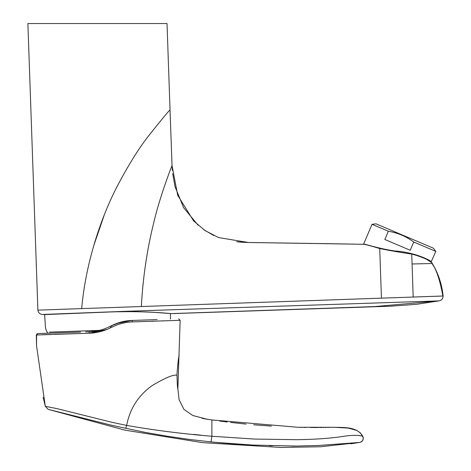 <?xml version="1.0" encoding="UTF-8"?>
<svg xmlns="http://www.w3.org/2000/svg" width="471" height="471" viewBox="0 0 471 471"><rect width="100%" height="100%" fill="white"/><g stroke="black" fill="none" stroke-linecap="round" stroke-linejoin="round"><path stroke-width="0.71" d="M49.484 332.12L99.44 330.377L89.431 331.767L99.44 330.377M107.529 312.079L44.621 314.587L107.529 312.079C141.117 310.507 171.314 313.627 170.473 313.586C171.303 313.639 141.324 310.507 107.529 312.079M44.262 314.593L44.621 314.587L45.281 324.678C45.269 325.031 45.263 329.376 47.218 332.202A69.567 69.567 0 0 0 47.83 333.209M85.693 331.896L89.431 331.767C96.52 331.537 103.373 329.765 110.002 326.444L116.29 323.577M372.025 224.314L388.363 231.249C397.689 232.815 406.143 236.407 413.726 242.017L435.799 251.384L433.391 248.188L375.993 223.825L372.025 224.314L363.541 244.296L362.811 244.284M435.799 251.384L431.183 261.829C430.553 260.139 413.467 251.997 394.716 250.972C376.311 248.17 361.716 242.871 363.718 244.302M413.726 242.017L410.223 250.272L384.86 239.504L388.363 231.249M27.883 23.55L167.022 23.55L27.883 23.55L37.892 310.142L81.683 308.605C85.198 267.887 98.445 222.789 116.773 187.14C128.1 165.521 138.78 148.341 148.807 135.613C162.342 118.61 169.419 110.096 170.043 110.079L172.033 165.545L177.685 195.253L193.581 220.875L205.15 230.655L218.621 237.578L248.447 242.494L362.764 244.284C363.347 243.907 368.999 245.326 379.714 248.535L379.832 248.564M104.338 214.747L93.594 246.103M77.427 308.752L73.812 308.882M59.116 309.394L57.544 309.453M169.69 313.474L153.004 312.267M131.285 311.637L116.437 311.784M114.294 311.843L110.991 311.943M107.812 312.055L104.568 312.179M96.69 312.497L95.272 312.55M83.867 312.997L81.73 313.085M80.653 313.127L78.251 313.221M77.409 313.25L71.616 313.48M62.26 313.845L60.447 313.916M59.841 313.939L51.357 314.275M431.807 262.665L426.685 259.409C424.359 258.155 416.882 255.323 411.731 254.081L413.185 297.036L442.875 296C439.943 279.962 436.299 269.135 431.948 263.513L431.836 262.7C438.136 272.945 441.898 284.048 443.117 296.018C442.964 298.785 441.545 300.41 438.866 300.892L121.871 311.443L44.062 314.604L107.512 312.067C141.759 310.466 171.909 313.657 171.132 313.604L172.027 313.574M335.364 243.801L363.324 244.314M364.99 244.531L367.839 245.114M411.731 254.081C400.556 252.456 389.882 250.607 379.714 248.535L381.445 298.155L443.117 296.018M173.499 313.586L390.677 306.197L416.676 304.29L438.866 300.892L374.763 306.568L177.85 313.374L374.763 306.568L438.866 300.892L121.871 311.443L42.343 314.469C39.752 314.128 38.269 312.691 37.892 310.142M412.025 263.984L431.948 263.513M81.683 308.605L381.445 298.155M141.347 306.533C142.907 277.755 146.999 249.977 153.628 223.207C159.21 198.78 170.855 168.118 172.033 165.545M108.065 327.38L111.303 325.779C118.009 322.447 124.868 320.674 131.874 320.463L157.208 319.585M116.331 323.565L131.874 320.463A1.442 0.5 88 0 1 132.422 321.911L135.277 321.805M121.5 321.94L111.303 325.779L112.033 327.104L110.703 327.769L112.033 327.104C118.71 323.86 125.504 322.129 132.422 321.911L180.146 320.309L177.867 388.922L179.11 399.726L183.925 409.376L192.816 415.516L206.928 419.19M211.085 441.916C227.752 443.523 241.994 444.577 253.81 445.083L296.724 446.061L318.29 445.489L359.585 442.446L320.468 446.755L281.028 447.45L202.63 442.646L125.08 430.17L48.154 409.352L45.31 406.308L48.154 409.352L111.768 425.295L144.956 432.343L167.376 436.252L189.595 439.455L211.085 441.916L211.891 436.246L254.334 439.06L296.913 439.69C313.292 439.366 324.225 438.848 339.821 436.929C356.759 433.856 363.7 436.27 362.858 436.493C357.465 426.573 344.166 427.574 334.422 427.285L297.772 427.262L211.891 419.955L211.891 436.246C183.449 433.944 155.041 430.341 126.658 425.425L112.057 422.316L57.309 408.704L45.31 406.308L36.538 345.761L36.585 334.993M176.978 375.252L176.99 374.834M125.722 428.433L126.658 425.425C129.813 408.846 138.244 395.611 151.95 385.731C165.121 377.842 173.463 374.357 176.978 375.263L177.031 373.415M151.88 321.198L153.346 321.145M161.995 320.851L162.96 320.816M110.002 326.444L110.703 327.769C103.738 331.184 96.543 332.997 89.113 333.221L106.97 329.453M37.28 334.958L38.033 334.928M41.978 334.757L44.592 334.657M44.668 334.657L50.868 334.428M54.53 334.304L78.81 333.539M177.031 373.432C177.879 362.829 178.597 356.859 179.186 355.54M176.978 375.263C177.226 383.747 177.52 388.304 177.867 388.922M200.764 435.145L193.728 434.397M212.362 420.02L213.616 420.203M219.71 421.045L227.175 422.004M230.578 422.416L246.062 424.088M253.675 424.789L271.343 426.102M327.204 427.427L327.516 427.421M328.293 427.409L329.512 427.385M350.701 443.817L359.585 442.446C362.617 441.592 363.706 439.608 362.858 436.493L362.858 436.493C363.653 439.26 362.929 441.144 360.68 442.157M296.053 446.066L291.914 446.072M272.368 445.784L269.188 445.696M251.355 444.96L215.971 442.393M89.431 331.767A1.442 0.371 88 0 0 89.113 333.221L36.338 335.005L36.538 345.761L36.338 335.005L37.727 333.562L80.594 332.073M99.611 330.336L95.313 331.207M39.228 333.509L37.727 333.562L36.338 335.005M180.146 320.309L178.65 318.838M171.238 313.604L170.473 313.586L170.484 319.12M431.312 261.941L431.83 262.706M167.022 23.55L170.043 110.079M354.316 244.125L341.475 243.901M340.215 243.884L338.955 243.86M337.695 243.843L336.524 243.819M337.371 243.837L338.237 243.848M333.851 243.778L339.65 243.872M338.69 243.854L320.033 243.548M312.373 243.43L266.48 242.759M263.678 242.718L260.157 242.671M256.365 242.624L252.892 242.577M250.213 242.536L246.857 242.453M245.367 242.4L243.878 242.335M241.806 242.224L240.287 242.118M238.585 241.976L236.901 241.806M339.673 243.872L246.604 242.447L236.672 241.782L242.459 242.265M242.471 242.265L243.495 242.318M245.244 242.394L246.698 242.447M236.672 241.782L248.447 242.494M198.167 225.291L183.631 207.693L174.982 186.557L172.68 173.575M213.863 235.571L203.825 229.748M251.814 242.565L290.848 243.113M338.125 243.854L321.34 243.578M172.374 170.467L172.062 166.028M180.599 313.28L171.108 313.604M43.161 397.306L45.31 406.308M211.897 419.949L201.947 418.283L211.897 419.955M206.787 419.166L207.346 419.261M202.259 418.348L202.577 418.413M203.013 418.495L203.425 418.578M203.808 418.648L204.155 418.713M205.533 418.96L205.88 419.019M206.392 419.102L206.769 419.166M211.408 419.885L211.82 419.944M205.126 418.884L203.26 418.531M355.976 430.052L347.056 427.851L334.422 427.285L348.852 428.11L357.036 430.553L360.562 433.102L363.165 437.4M360.415 432.961L357.024 430.547M326.02 427.438L325.314 427.45M323.83 427.468L322.941 427.474M321.787 427.48L319.438 427.491M318.178 427.497L313.839 427.497M313.757 427.497L310.36 427.474M306.321 427.433L303.807 427.391M301.876 427.356L297.813 427.268M363.188 437.506L363.265 438.324M363.235 438.754L363.159 439.178M363.023 439.643L362.417 440.791M362.264 440.974L360.656 442.169M36.744 333.998L37.727 333.562"/></g></svg>
